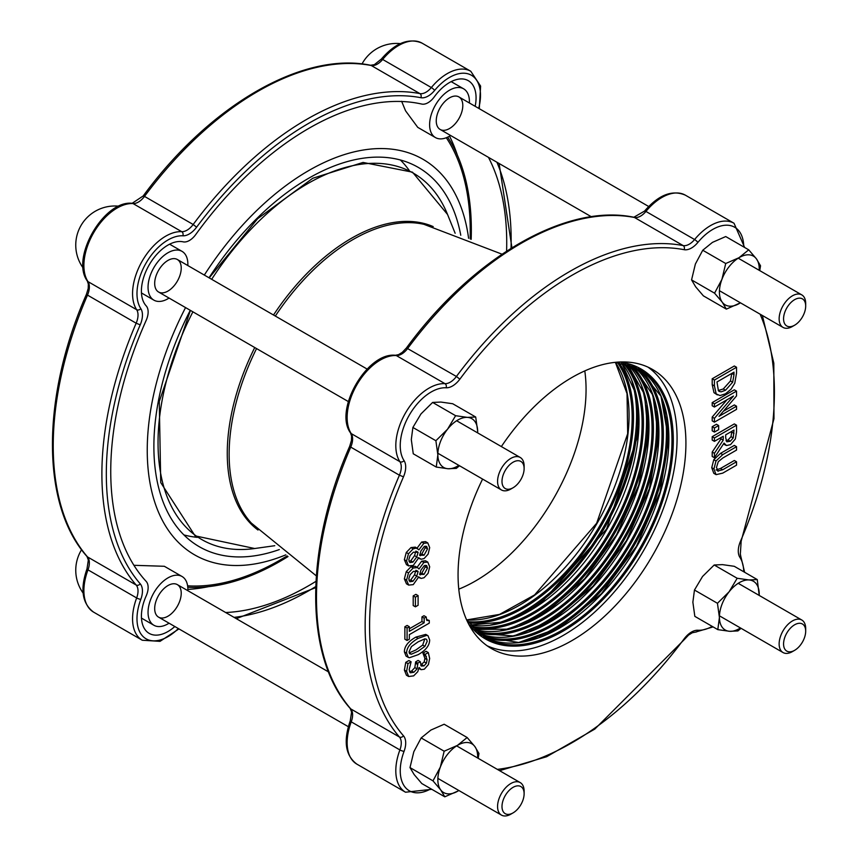 <?xml version="1.0" encoding="UTF-8"?>
<svg xmlns="http://www.w3.org/2000/svg" width="858" height="858" viewBox="0 0 858 858"><rect width="100%" height="100%" fill="white"/><g stroke="black" fill="none" stroke-linecap="round" stroke-linejoin="round"><path stroke-width="1.29" d="M408.494 676.404L406.445 675.225L404.397 670.109L405.759 662.344L408.901 660.531L411.111 661.808L407.968 663.62L406.606 671.385L408.655 676.501L413.642 675.879L417.728 671.739L419.154 667.47L421.117 669.68L424.324 669.208L428.41 664.575L429.665 658.472L428.303 652.584L425.16 654.397L427.102 659.684L426.415 663.18L424.013 665.905L421.257 666.055L420.302 661.722L417.846 663.137L417.063 668.886L413.856 672.275L410.306 672.801M409.513 671.793L411.636 670.999L414.854 667.61L415.637 661.861L418.093 660.445L420.302 661.722M420.656 665.122L424.206 661.904L424.892 658.397L422.951 653.12L426.094 651.308L428.303 652.584M406.445 675.225L408.655 676.501M717.331 394.894L713.985 392.664L712.204 384.641L712.204 378.764L734.33 365.991L736.539 367.267L714.414 380.04L714.414 385.918L716.194 393.94L719.991 395.549L725.46 393.811L731.027 389.242L734.78 383.247L736.539 373.091L736.539 367.267M714.414 422.147L736.539 409.373L736.539 406.209L719.025 416.323L736.539 395.924L736.539 391.098L714.414 403.871L714.414 407.035L733.493 396.021L714.414 418.339L714.414 422.147L712.204 420.87L712.204 417.063L726.973 399.785M714.414 407.035L712.204 405.759L712.204 402.595L734.33 389.822L736.539 391.098M723.369 411.25L734.33 404.933L736.539 406.209M714.414 432.078L712.204 430.802L712.204 426.705L716.441 424.26L718.65 425.547L714.414 427.981L714.414 432.078L718.65 429.644L718.65 425.547M714.414 457.732L724.045 443.082L726.469 445.549L730.533 444.637L735.37 438.942L736.539 431.767L736.539 425.193L714.414 437.966L714.414 441.355L723.219 436.272L723.219 440.165L714.414 453.324L714.414 457.732L712.204 456.456L712.204 452.048L721.01 438.888L721.01 437.548M714.414 441.355L712.204 440.079L712.204 436.679L734.33 423.916L736.539 425.193M725.75 445.248L723.487 443.94M416.763 548.552L421.664 542.02L425.547 541.623L427.767 542.899L423.873 543.296L418.886 549.881L416.484 548.048L413.191 548.852L408.472 553.764L406.574 560.993L408.494 565.819L413.245 565.465L418.768 557.743L421.128 559.266L424.066 558.569L428.121 554.129L429.697 547.64L427.767 542.899M408.676 565.937L406.467 564.661L404.365 559.716L406.263 552.488L410.982 547.576L415.304 547.136L417.514 548.412M711.743 467.674L713.781 459.706L720.527 453.367L734.33 445.399L736.539 446.675L722.736 454.643L715.99 460.982L713.953 468.951L715.99 474.581L713.781 473.305L711.743 467.674L713.953 468.951M716.055 469.937L720.452 468.5L734.33 460.489L736.539 461.765L722.661 469.776L717.728 471.021M415.411 606.831L413.202 605.555L413.202 595.881L415.894 594.337L418.103 595.613L415.411 597.168L415.411 606.831L418.103 605.276L418.103 595.613M408.676 585.102L406.467 583.826L404.365 578.882L406.263 571.653L410.982 566.741L415.304 566.301L417.514 567.578L413.191 568.017L408.472 572.93L406.574 580.158L408.676 585.102L413.245 584.63L418.768 576.908L421.128 578.431L424.066 577.734L428.121 573.294L429.697 566.806L427.767 562.065L423.873 562.473L418.983 569.004L417.514 567.578M416.763 567.728L421.664 561.196L425.547 560.789L427.767 562.065M408.279 657.367L406.059 656.091L404.397 651.908C404.354 646.396 408.183 641.462 415.905 637.086L425.761 634.394L427.97 635.671L426.876 635.306L418.125 638.363C410.403 642.739 406.563 647.672 406.606 653.185L408.279 657.367L409.395 657.743L418.136 654.686C425.825 650.332 429.654 645.398 429.644 639.886L427.97 635.671M404.869 639.199L404.869 626.737L407.121 625.439L409.33 626.715L407.078 628.013L407.078 640.476L404.869 639.199M409.33 628.796L421.954 621.514L421.954 616.881L423.97 615.712L426.19 616.988L424.163 618.157L424.163 622.79L409.33 631.349L409.33 626.715M426.415 619.476L429.268 620.484L426.834 620.484L426.19 616.988M501.362 446.568A161.122 93.018 -60 0 1 652.552 369.487A161.122 93.018 -60 0 1 685.917 443.243A161.122 93.018 -60 0 1 615.594 605.383A161.122 93.018 -60 0 1 491.43 648.551A161.122 93.018 -60 0 1 482.593 479.086M410.21 672.736L409.169 669.701L411.111 661.808M407.968 663.62L405.759 662.344M417.846 663.137L415.637 661.861M425.16 654.397L422.951 653.12M425.16 654.611L422.951 653.335M426.405 656.424L424.195 655.137M733.998 374.721L732.668 382.239L725.493 390.251L721.192 391.838L719.229 391.43L718.436 390.765L716.966 381.971L733.998 372.136L733.998 374.721L731.777 373.412M718.243 390.54L723.283 388.974L730.458 380.963L731.777 373.445M732.668 382.239L730.458 380.963M714.414 380.04L712.204 378.764M716.194 393.94L713.985 392.664M714.414 418.339L712.204 417.063M714.414 403.871L712.204 402.595M714.414 427.981L712.204 426.705M714.414 453.324L712.204 452.048M723.219 440.165L721.01 438.888M714.414 437.966L712.204 436.679M733.236 437.923L730.297 441.237L726.823 441.795L725.675 437.837L725.675 434.856L733.998 430.051L733.236 437.923L731.027 436.647L731.777 431.327M726.018 440.776L728.088 439.95L731.027 436.647M417.374 551.715L418.136 552.37L416.752 556.906L412.955 562.108L409.899 562.569L408.783 559.759L410.092 555.491L413.406 552.177L418.136 552.37L416.462 551.394M424.217 546.535L426.63 546.342L427.509 548.884L424.034 555.233L419.605 555.244L420.988 550.847L424.217 546.535M420.281 555.759L419.605 555.244M419.723 554.772L421.825 553.957L425.3 547.608L425.118 546.138M409.041 561.497L410.746 560.832L414.543 555.63L415.926 551.093M416.752 556.906L414.543 555.63M717.277 470.645L718.275 471.214L716.462 467.503L718.275 461.711L722.736 458.043L736.539 450.075L736.539 446.675M736.539 461.765L736.539 465.165L722.736 473.133L716.098 474.646L713.877 473.359M415.411 597.168L413.202 595.881M417.374 570.892L418.136 571.535L416.752 576.083L412.955 581.274L409.909 581.745L408.783 578.925L410.092 574.667L413.406 571.353L418.136 571.535L416.462 570.57M419.605 574.41L420.988 570.012L424.217 565.712L426.63 565.508L427.509 568.05L424.034 574.399L419.605 574.41L420.281 574.924M416.752 576.083L414.543 574.806L415.926 570.259M409.041 580.662L410.746 579.997L414.543 574.806M419.723 573.948L421.825 573.123L425.3 566.773L425.118 565.304M424.892 646.374L418.136 651.211L411.4 654.193L409.652 653.764L409.062 651.769L411.454 646.567L418.125 641.848L424.86 638.845L426.608 639.296L427.187 641.312L424.892 646.374L422.683 645.098L424.839 638.845M409.18 652.917L415.926 649.935L422.683 645.098M407.078 628.013L404.869 626.737M424.163 622.79L421.954 621.514M424.163 618.157L421.954 616.881M407.078 640.476L409.33 639.178L409.33 634.641L429.268 623.133L429.268 620.484M648.005 367.138A161.122 93.018 -60 0 1 677.069 438.138A161.122 93.018 -60 0 1 609.62 597.189A161.122 93.018 -60 0 1 487.13 645.784M458.783 589.167A156.424 90.315 120 0 0 477.209 579.976A156.424 90.315 120 0 0 586.046 387.398A156.424 90.315 120 0 0 584.791 370.903M185.553 307.582A228.378 131.853 120 0 0 147.244 450.268A228.378 131.853 120 0 0 285.832 554.847M468.597 238.288A228.378 131.853 120 0 0 366.034 149.614A228.378 131.853 120 0 0 204.322 275.075M133.934 565.304L164.339 566.28L182.035 576.49A28.153 16.259 120 0 0 160.339 584.041A28.153 16.259 120 0 0 148.048 612.376A28.153 16.259 120 0 0 153.882 625.257A28.153 16.259 120 0 0 169.058 623.187M187.602 585.81A269.058 155.341 120 0 0 279.987 560.113L287.226 555.93M470.227 238.953L470.227 230.588A269.058 155.341 120 0 0 446.299 137.741M469.401 102.992A28.153 16.259 120 0 0 463.599 88.803A28.153 16.259 120 0 0 441.902 96.353A28.153 16.259 120 0 0 429.611 124.689A28.153 16.259 120 0 0 435.446 137.57L417.749 127.359L405.544 110.789L401.63 101.287M187.838 590.679A28.153 16.259 120 0 0 182.035 576.49M187.773 587.28A270.613 156.242 120 0 0 288.02 556.552M471.171 239.339A270.613 156.242 120 0 0 447.661 137.151M435.446 137.57A28.153 16.259 120 0 0 450.632 135.5M154.687 608.536A18.769 10.832 120 0 0 158.569 617.138A18.769 10.832 120 0 0 177.338 606.295A18.769 10.832 120 0 0 177.338 584.62A18.769 10.832 120 0 0 162.881 589.65A18.769 10.832 120 0 0 154.687 608.536M436.25 120.849A18.769 10.832 120 0 0 440.133 129.451A18.769 10.832 120 0 0 458.912 118.608A18.769 10.832 120 0 0 458.912 96.933A18.769 10.832 120 0 0 444.444 101.963A18.769 10.832 120 0 0 436.25 120.849M154.687 283.419A18.769 10.832 120 0 0 158.569 292.01A18.769 10.832 120 0 0 177.338 281.167A18.769 10.832 120 0 0 177.338 259.491A18.769 10.832 120 0 0 162.881 264.521A18.769 10.832 120 0 0 154.687 283.419M315.98 581.327A279.998 161.658 -60 0 1 225.665 612.515M174.828 626.522A37.538 21.675 -60 0 1 149.185 633.386A37.538 21.675 -60 0 1 146.16 595.967A15.648 9.03 -60 0 0 146.16 581.381A279.998 161.658 -60 0 1 146.16 320.409A15.648 9.03 -60 0 0 146.16 305.834A37.538 21.675 -60 0 1 149.185 264.908A37.538 21.675 -60 0 1 183.108 241.838A15.648 9.03 -60 0 0 195.742 234.545A279.998 161.658 -60 0 1 421.739 104.065A15.648 9.03 -60 0 0 434.363 96.772A37.538 21.675 -60 0 1 468.296 80.673A37.538 21.675 -60 0 1 475.16 106.317M488.459 157.346A279.998 161.658 -60 0 1 506.595 251.147M187.87 589.425A279.998 161.658 120 0 0 208.301 586.69M457.4 155.223A279.998 161.658 120 0 0 449.56 136.154M279.311 549.581A218.994 126.437 -60 0 1 199.238 546.685A218.994 126.437 -60 0 1 153.882 446.439A218.994 126.437 -60 0 1 190.262 310.306M209.03 277.788A218.994 126.437 -60 0 1 418.232 167.374A218.994 126.437 -60 0 1 460.767 235.274M187.838 265.551A28.153 16.259 120 0 0 182.035 251.362A28.153 16.259 120 0 0 160.339 258.912A28.153 16.259 120 0 0 148.048 287.248A28.153 16.259 120 0 0 153.882 300.139A28.153 16.259 120 0 0 169.058 298.069M409.18 170.367A218.994 126.437 120 0 0 400.386 159.985M183.912 534.92A218.994 126.437 120 0 0 197.308 537.355M475.697 417.009L477.659 431.209A28.153 16.259 120 0 0 467.438 417.385A28.153 16.259 120 0 0 447.522 429.247L455.609 415.701L467.438 417.385L475.697 417.009L452.713 403.743L440.883 402.059L432.625 402.434L420.978 413.921L412.891 427.456L411.304 439.596L413.256 453.785L436.25 467.063L437.848 454.922L435.885 440.733L447.522 429.247A28.153 16.259 120 0 0 437.848 454.922A28.153 16.259 120 0 0 448.069 468.747L436.25 467.063M459.48 465.733L456.338 468.371L448.069 468.747A28.153 16.259 120 0 0 458.858 465.379M477.659 431.209L477.649 432.882A28.153 16.259 120 0 0 477.659 431.209M455.609 415.701L432.625 402.434M435.885 440.733L412.891 427.456M524.12 468.361A15.648 9.03 -60 0 1 524.12 468.607A15.648 9.03 -60 0 1 513.063 487.762A15.648 9.03 -60 0 1 501.994 481.456A15.648 9.03 -60 0 1 512.923 462.301A15.648 9.03 -60 0 1 524.12 468.361M524.12 468.607L524.12 466.055A18.769 10.832 120 0 0 524.12 465.765A18.769 10.832 120 0 0 520.227 457.464A18.769 10.832 120 0 0 505.652 462.612A18.769 10.832 120 0 0 497.576 481.67A18.769 10.832 120 0 0 501.458 489.972A18.769 10.832 120 0 0 510.842 489.039L513.063 487.762M748.723 249.828L725.729 236.551L712.462 242.374L702.745 250.246L695.377 264.039L691.569 279.901L695.688 286.851L703.378 295.849L726.361 309.127L722.243 302.177L714.553 293.168L721.921 279.376L725.729 263.513L739.006 257.7L748.723 249.828L756.402 258.826A28.153 16.259 120 0 0 739.006 257.7A28.153 16.259 120 0 0 721.921 279.376A28.153 16.259 120 0 0 722.243 302.177A28.153 16.259 120 0 0 739.639 303.303A28.153 16.259 120 0 0 740.433 302.82L726.361 309.127M759.201 270.302A28.153 16.259 120 0 0 756.402 258.826L760.531 265.787L759.748 270.624M714.553 293.168L691.569 279.901M725.729 263.513L702.745 250.246M794.84 325.085A15.648 9.03 -60 0 1 794.626 325.203A15.648 9.03 -60 0 1 783.569 318.822A15.648 9.03 -60 0 1 794.626 299.656A15.648 9.03 -60 0 1 805.683 306.049A15.648 9.03 -60 0 1 794.84 325.085M805.683 306.049L805.683 303.496A18.769 10.832 120 0 0 801.801 294.895A18.769 10.832 120 0 0 792.159 295.978A18.769 10.832 120 0 0 780.104 312.537A18.769 10.832 120 0 0 783.032 327.413A18.769 10.832 120 0 0 792.417 326.48A18.769 10.832 120 0 0 792.663 326.33M757.271 579.579L759.223 595.441A28.153 16.259 120 0 0 759.223 593.768A28.153 16.259 120 0 0 749.002 579.954L757.271 579.579L734.276 566.301L722.457 564.628L714.188 564.993L702.541 576.479L694.465 590.025L692.867 602.166L694.83 616.355L717.814 629.633L719.412 617.492A28.153 16.259 120 0 0 729.643 631.306A28.153 16.259 120 0 0 740.433 627.949M741.044 628.303L737.912 630.93L729.643 631.306L717.814 629.633M729.096 591.805L737.172 578.271L749.002 579.954A28.153 16.259 120 0 0 729.096 591.805A28.153 16.259 120 0 0 719.412 617.492L717.449 603.292L729.096 591.805M717.449 603.292L694.465 590.025M737.172 578.271L714.188 564.993M783.569 644.186A15.648 9.03 -60 0 1 794.519 624.849A15.648 9.03 -60 0 1 805.683 631.177A15.648 9.03 -60 0 1 794.626 650.332A15.648 9.03 -60 0 1 783.569 644.186M805.683 631.177L805.683 628.624A18.769 10.832 120 0 0 805.683 628.324A18.769 10.832 120 0 0 801.801 620.023A18.769 10.832 120 0 0 787.215 625.182A18.769 10.832 120 0 0 779.139 644.24A18.769 10.832 120 0 0 783.032 652.541A18.769 10.832 120 0 0 792.417 651.608L794.626 650.332M477.627 757.989A28.153 16.259 120 0 0 474.839 746.514A28.153 16.259 120 0 0 457.432 745.388A28.153 16.259 120 0 0 440.358 767.063A28.153 16.259 120 0 0 440.669 789.864L432.99 780.855L440.358 767.063L444.165 751.211L457.432 745.388L467.149 737.515L444.165 724.238L430.888 730.061L421.171 737.934L413.813 751.737L409.995 767.588L414.124 774.538L421.804 783.547L444.798 796.814L440.669 789.864A28.153 16.259 120 0 0 458.065 790.99L444.798 796.814M458.065 790.99A28.153 16.259 120 0 0 458.858 790.508L458.065 790.99M467.149 737.515L474.839 746.514L478.957 753.474L478.185 758.311M444.165 751.211L421.171 737.934M432.99 780.855L409.995 767.588M512.848 787.472A15.648 9.03 -60 0 1 524.12 793.736A15.648 9.03 -60 0 1 513.063 812.891A15.648 9.03 -60 0 1 501.994 806.627A15.648 9.03 -60 0 1 512.848 787.472M524.12 793.736L524.12 791.183A18.769 10.832 120 0 0 520.227 782.593A18.769 10.832 120 0 0 510.596 783.665A18.769 10.832 120 0 0 498.53 800.224A18.769 10.832 120 0 0 501.458 815.1A18.769 10.832 120 0 0 510.842 814.167A18.769 10.832 120 0 0 511.1 814.017M430.909 788.792A43.801 25.29 -60 0 1 404.064 751.329A18.769 10.832 120 0 0 403.474 735.799A286.261 165.272 -60 0 1 403.474 476.823A18.769 10.832 120 0 0 404.064 460.628A43.801 25.29 -60 0 1 409.309 415.09A43.801 25.29 -60 0 1 446.117 387.784A18.769 10.832 120 0 0 459.856 379.172A286.261 165.272 -60 0 1 684.126 249.689A18.769 10.832 120 0 0 697.865 242.439A43.801 25.29 -60 0 1 743.747 246.954M712.204 626.383A43.801 25.29 -60 0 1 697.865 630.255A18.769 10.832 120 0 0 684.126 638.867A286.261 165.272 -60 0 1 497.35 769.379M760.134 314.2A286.261 165.272 -60 0 1 740.508 541.216A18.769 10.832 120 0 0 739.918 557.421A43.801 25.29 -60 0 1 743.736 571.771M406.606 671.385L404.397 670.109M413.856 672.275L411.636 670.999M417.063 668.886L414.854 667.61M417.846 664.585L415.637 663.309M424.013 665.905L421.804 664.628M426.415 663.18L424.206 661.904M427.102 659.684L424.892 658.397M725.493 390.251L723.283 388.974M714.414 385.918L712.204 384.641M733.998 433.429L731.777 432.153M730.297 441.237L728.088 439.95M424.034 555.233L421.825 553.957M427.509 548.884L425.3 547.608M412.955 562.108L410.746 560.832M423.873 543.296L421.664 542.02M406.574 560.993L404.365 559.716M413.191 548.852L410.982 547.576M408.472 553.764L406.263 552.488M715.99 460.982L713.781 459.706M722.736 454.643L720.527 453.367M722.661 469.776L720.452 468.5M408.472 572.93L406.263 571.653M406.574 580.158L404.365 578.882M413.191 568.017L410.982 566.741M423.873 562.473L421.664 561.196M412.955 581.274L410.746 579.997M427.509 568.05L425.3 566.773M424.034 574.399L421.825 573.123M411.4 654.193L409.202 652.927M418.125 638.363L415.905 637.086M406.606 653.185L404.397 651.908M697.865 242.439A3.132 0.719 -140.5 0 0 694.594 239.532A15.648 9.03 -60 0 1 683.14 245.581A289.393 167.074 120 0 0 456.413 376.48L406.467 347.93L402.295 352.348L398.605 354.622L395.409 355.287A3.132 2.456 93.2 0 1 396.299 355.555A15.648 9.03 120 0 0 407.743 348.38A289.393 167.074 -60 0 1 634.47 217.482A15.648 9.03 120 0 0 645.924 211.433A46.933 27.091 -60 0 1 685.36 195.163L734.03 223.262A46.933 27.091 120 0 0 694.594 239.532L645.924 211.433A3.132 0.719 39.5 0 0 644.572 211.068C658.633 194.82 672.222 189.521 685.36 195.163M350.246 720.859A3.132 0.719 20.5 0 0 351.244 721.846A46.933 27.091 -60 0 0 356.864 764.135C345.409 755.576 343.211 741.151 350.246 720.859L351.598 712.033L350.225 708.461C304.118 656.938 304.418 549.077 349.721 446.214L351.458 440.39L351.587 436.057L350.557 432.958A3.132 2.456 -33.2 0 0 351.244 433.601A46.933 27.091 -60 0 1 356.864 384.813A46.933 27.091 -60 0 1 396.299 355.555L444.97 383.655A3.132 2.456 93.2 0 1 446.117 387.784M349.721 446.214L350.75 447.104A15.648 9.03 120 0 0 351.244 433.601L399.903 461.69A15.648 9.03 -60 0 1 399.42 475.203A289.393 167.074 120 0 0 399.42 737.001A15.648 9.03 -60 0 1 399.903 749.935A46.933 27.091 120 0 0 405.534 792.224L431.799 789.317M350.225 708.461A3.132 2.51 -40.8 0 0 350.75 708.901A289.393 167.074 -60 0 1 350.75 447.104L399.42 475.203L403.474 476.823M404.064 751.329A3.132 0.719 -159.5 0 1 399.903 749.935L351.244 721.846A15.648 9.03 120 0 0 350.75 708.901L399.42 737.001A3.132 2.51 139.2 0 0 403.474 735.799M406.467 347.93C472.897 257.271 566.162 203.078 633.837 217.246A3.132 2.51 100.8 0 1 634.47 217.482L683.14 245.581A3.132 2.51 -79.2 0 1 684.126 249.689M459.856 379.172L456.413 376.48A15.648 9.03 -60 0 1 444.97 383.655A46.933 27.091 120 0 0 405.534 412.913A46.933 27.091 120 0 0 399.903 461.69A3.132 2.456 146.8 0 0 404.064 460.628M740.508 541.216L741.162 541.173L773.97 418.747L773.819 363.181L762.365 315.487M739.918 557.421A3.132 2.456 -33.2 0 0 740.325 554.429L741.162 541.173M697.865 630.255A3.132 2.456 93.2 0 1 695.484 632.099L713.116 626.908M684.126 638.867L684.427 639.457L688.599 635.038L692.288 632.764L695.484 632.099M509.588 620.12A161.122 93.018 120 0 0 637.902 413.449A161.122 93.018 120 0 0 637.001 399.431M470.399 625.064A154.858 89.414 120 0 0 582.807 564.199A154.858 89.414 120 0 0 639.006 419.272A154.858 89.414 120 0 0 621.696 363.02M623.562 363.352A154.858 89.414 -60 0 1 642.106 421.064A154.858 89.414 -60 0 1 584.92 567.181A154.858 89.414 -60 0 1 471.621 626.512M472.897 627.938A155.802 89.951 120 0 0 611.175 531.649A155.802 89.951 120 0 0 625.428 363.749M641.698 386.239A160.178 92.482 -60 0 1 613.363 532.915A160.178 92.482 -60 0 1 500.514 630.78M627.53 364.275L644.465 394.305L648.391 436.4L638.684 485.263L616.559 534.749L584.77 578.657L547.297 611.497L508.891 629.15L474.41 629.493A154.858 89.414 120 0 0 589.596 573.734A154.858 89.414 120 0 0 648.959 425.021A154.858 89.414 120 0 0 627.573 364.285M629.332 364.8A154.858 89.414 -60 0 1 652.059 426.812A154.858 89.414 -60 0 1 591.698 576.673A154.858 89.414 -60 0 1 475.772 630.791M468.747 622.94A155.802 89.951 120 0 0 601.222 525.9A155.802 89.951 120 0 0 619.026 362.655M617.438 362.494A154.858 89.414 -60 0 1 632.153 415.315A154.858 89.414 -60 0 1 578.12 557.55A154.858 89.414 -60 0 1 467.814 621.642M466.698 620.002A154.858 89.414 120 0 0 629.053 413.524A154.858 89.414 120 0 0 615.465 362.344M631.745 380.491A160.178 92.482 -60 0 1 603.41 527.166A160.178 92.482 -60 0 1 490.561 625.032M529.504 631.606A161.122 93.018 120 0 0 657.807 424.946A161.122 93.018 120 0 0 656.906 410.928M633.107 366.13L652.82 395.077L658.558 437.891L649.377 488.695L626.512 540.497L593.082 586.196L553.678 619.551L513.738 635.992L478.796 633.397A154.858 89.414 120 0 0 596.364 583.14A154.858 89.414 120 0 0 658.912 430.77A154.858 89.414 120 0 0 633.129 366.141M634.781 366.827A154.858 89.414 -60 0 1 662.011 432.561A154.858 89.414 -60 0 1 598.466 586.035A154.858 89.414 -60 0 1 480.244 634.502M651.651 391.988A160.178 92.482 -60 0 1 623.326 538.652A160.178 92.482 -60 0 1 510.467 636.529M477.724 632.518A155.802 89.951 120 0 0 621.128 537.398A155.802 89.951 120 0 0 631.81 365.637M519.54 625.868A161.122 93.018 120 0 0 647.854 419.197A161.122 93.018 120 0 0 646.953 405.18M539.457 637.355A161.122 93.018 120 0 0 667.76 430.695A161.122 93.018 120 0 0 666.87 416.677M484.791 637.376A155.802 89.951 120 0 0 631.091 543.135A155.802 89.951 120 0 0 639.553 369.326M661.604 397.737A160.178 92.482 -60 0 1 633.279 544.401A160.178 92.482 -60 0 1 520.42 642.277M483.515 636.722A154.858 89.414 120 0 0 603.099 592.428A154.858 89.414 120 0 0 668.875 436.518A154.858 89.414 120 0 0 638.352 368.554L660.939 396.128L668.607 439.468L660.038 492.138L636.475 546.246L601.404 593.704L560.07 627.466L518.704 642.503L483.515 636.722M615.315 362.333L639.907 369.412A154.858 89.414 -60 0 1 671.964 438.309A154.858 89.414 -60 0 1 605.19 595.302A154.858 89.414 -60 0 1 485.049 637.644L466.623 619.884M468.307 623.401A155.802 89.951 120 0 0 641.044 548.884A155.802 89.951 120 0 0 619.208 362.033M316.312 575.857L251.394 523.133A175.246 101.18 -60 0 1 256.553 348.573M275.321 316.066A175.246 101.18 -60 0 1 423.916 224.324L502.027 254.183M433.193 226.598A175.579 101.373 120 0 0 273.509 315.015M254.74 347.533A175.579 101.373 120 0 0 258.001 530.029M274.753 545.709L254.676 548.519A211.551 122.147 -60 0 1 192.889 311.819M211.669 279.311A211.551 122.147 -60 0 1 447.544 214.468L455.137 233.258M142.278 640.24L93.608 612.14A46.933 27.091 -60 0 1 87.988 569.851A15.648 9.03 120 0 0 87.505 556.917A289.393 167.074 -60 0 1 87.505 295.109A15.648 9.03 120 0 0 87.988 281.606A46.933 27.091 -60 0 1 93.608 232.829A46.933 27.091 -60 0 1 133.044 203.571A15.648 9.03 120 0 0 144.498 196.396A289.393 167.074 -60 0 1 371.224 65.498L419.884 93.597A3.132 2.51 100.8 0 1 420.87 97.705A18.769 10.832 120 0 0 434.62 90.444A3.132 0.719 -140.5 0 0 431.338 87.548A15.648 9.03 -60 0 1 419.884 93.597A289.393 167.074 120 0 0 193.168 224.496A15.648 9.03 -60 0 1 181.714 231.671A46.933 27.091 120 0 0 142.278 260.929A46.933 27.091 120 0 0 136.658 309.706A15.648 9.03 -60 0 1 136.165 323.209A289.393 167.074 120 0 0 136.165 585.017A15.648 9.03 -60 0 1 136.658 597.951A46.933 27.091 120 0 0 142.278 640.24L160.028 641.355L178.947 628.903M479.29 108.698L480.609 86.079L470.774 71.268A46.933 27.091 120 0 0 431.338 87.548L382.668 59.449A3.132 0.719 -140.5 0 0 381.327 59.084L374.356 64.661L370.581 65.262A3.132 2.51 100.8 0 1 371.224 65.498A15.648 9.03 120 0 0 382.668 59.449A46.933 27.091 -60 0 1 422.104 43.168C408.976 37.538 395.377 42.836 381.327 59.084M434.62 90.444A43.801 25.29 -60 0 1 469.605 74.367A43.801 25.29 -60 0 1 478.7 108.355M496.889 162.216A286.261 165.272 -60 0 1 511.036 248.327M315.744 586.582A286.261 165.272 -60 0 1 234.095 617.385M178.357 628.56A43.801 25.29 -60 0 1 144.38 637.676A43.801 25.29 -60 0 1 140.809 599.345A3.132 0.719 -159.5 0 1 136.658 597.951L87.988 569.851A3.132 0.719 20.5 0 1 86.99 568.875L88.342 560.049L86.98 556.477A3.132 2.51 -40.8 0 0 87.505 556.917L136.165 585.017A3.132 2.51 139.2 0 0 140.219 583.815A286.261 165.272 -60 0 1 140.219 324.839L136.165 323.209L87.505 295.109L86.476 294.219L88.213 288.406L88.342 284.073L87.312 280.974A3.132 2.456 -33.2 0 0 87.988 281.606L136.658 309.706A3.132 2.456 146.8 0 0 140.809 308.633A43.801 25.29 -60 0 1 146.053 263.106A43.801 25.29 -60 0 1 182.861 235.8A3.132 2.456 -86.8 0 0 181.714 231.671L133.044 203.571A3.132 2.456 93.2 0 0 132.153 203.303L143.211 195.946L144.498 196.396L193.168 224.496L196.6 227.188A286.261 165.272 -60 0 1 420.87 97.705M140.809 599.345A18.769 10.832 120 0 0 140.219 583.815M140.219 324.839A18.769 10.832 120 0 0 140.809 308.633M182.861 235.8A18.769 10.832 120 0 0 196.6 227.188M420.795 669.519L418.586 668.243M420.023 558.901L417.814 557.625M420.023 578.077L417.814 576.79M350.557 432.958C333.505 410.156 367.127 351.919 395.409 355.287M633.837 217.246L644.572 211.068M744.637 247.469L734.03 223.262M744.647 572.297L740.325 554.429M499.571 770.666L546.6 756.735L594.798 729.085L684.427 639.457M356.864 764.135L405.534 792.224M470.366 625.021L504.161 621.953L540.937 603.281L606.606 529L638.095 434.995L635.875 393.811L621.632 363.009M466.655 619.937L499.571 614.392L534.62 594.905L596.653 523.251L627.681 433.708L627.037 393.618L615.379 362.344M254.676 548.519L195.066 535.842L160.736 482.593L159.266 401.523L190.422 310.403M209.202 277.885L257.636 218.715L312.752 178.26L363.041 162.441L412.494 172.168L447.544 214.468M153.882 625.257L141.463 618.092M463.599 88.803L451.179 81.639M511.926 247.769L499.12 163.503M236.325 618.672L315.712 587.633M143.211 195.946C209.642 105.287 302.906 51.083 370.581 65.262M87.312 280.974C70.259 258.172 103.882 199.925 132.153 203.303M86.98 556.477C40.862 504.954 41.173 397.082 86.476 294.219M93.608 612.14C82.164 603.592 79.955 589.167 86.99 568.875M470.774 71.268L422.104 43.168M182.035 251.362L169.616 244.198M153.882 300.139L141.463 292.964M118.801 206.188A39.103 39.103 0 0 0 83.14 267.964M158.569 292.01L348.348 401.576M437.87 453.26L501.458 489.972M177.338 259.491L367.117 369.058M456.649 420.752L520.227 457.464M400.375 43.629A39.103 39.103 0 0 0 362.012 63.964M794.626 325.203L792.417 326.48M440.133 129.451L591.312 216.731M719.444 290.701L783.032 327.413M458.912 96.933L648.691 206.499M738.212 258.183L801.801 294.895M719.444 615.83L783.032 652.541M738.212 583.311L801.801 620.023M81.574 549.71A39.103 39.103 0 0 0 83.14 593.092M513.063 812.891L510.842 814.167M158.569 617.138L348.348 726.705M437.87 778.388L501.458 815.1M177.338 584.62L328.517 671.9M456.649 745.881L520.227 782.593"/></g></svg>
